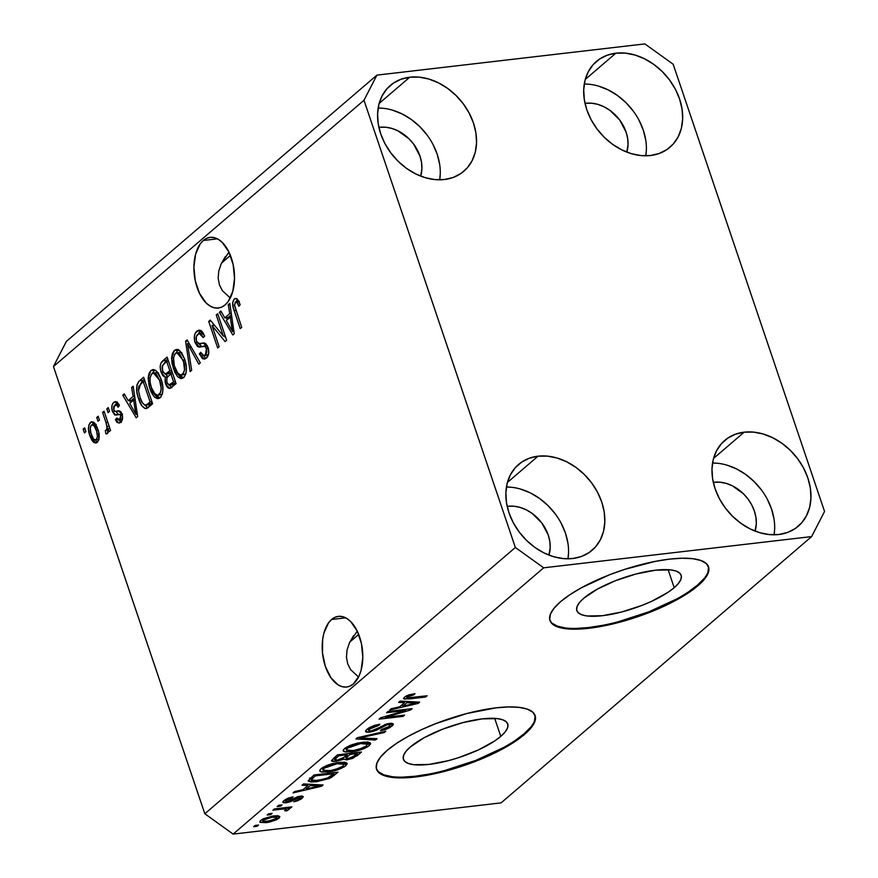 <?xml version="1.0" encoding="UTF-8"?>
<svg xmlns="http://www.w3.org/2000/svg" width="878" height="878" viewBox="0 0 878 878"><rect width="100%" height="100%" fill="white"/><g stroke="black" fill="none" stroke-linecap="round" stroke-linejoin="round"><path stroke-width="1.32" d="M674.205 587.678L668.114 569.668L674.205 587.678L668.169 592.222L651.849 601.21L642.202 605.315L621.789 611.955L602.462 615.697L587.184 615.983L581.818 614.798L578.273 612.756L576.67 609.969L577.076 606.522L579.48 602.549L583.793 598.214A55.073 16.144 -18.7 0 1 640.238 572.939A55.073 16.144 -18.7 0 1 681.163 575.288A55.073 16.144 -18.7 0 1 674.205 587.678A55.073 16.144 -18.7 0 1 617.772 612.954A55.073 16.144 -18.7 0 1 576.835 610.605A55.073 16.144 -18.7 0 1 583.793 598.214L597.391 589.105L615.796 580.577L636.221 573.938L655.537 570.195L670.814 569.91L676.181 571.095L679.737 573.125L681.339 575.924L680.922 579.37L678.518 583.343L674.205 587.678M500.789 736.379L494.698 718.38L500.789 736.379L494.753 740.922L478.433 749.911L458.634 757.648L448.373 760.655L429.046 764.409L413.768 764.694L408.402 763.498L404.846 761.467L403.254 758.669L403.66 755.223L406.064 751.261L410.377 746.915A55.073 16.144 -18.7 0 1 466.822 721.639A55.073 16.144 -18.7 0 1 507.747 723.988A55.073 16.144 -18.7 0 1 500.789 736.379A55.073 16.144 -18.7 0 1 444.356 761.654A55.073 16.144 -18.7 0 1 403.419 759.305A55.073 16.144 -18.7 0 1 410.377 746.915L423.975 737.805L442.38 729.289L462.805 722.638L482.121 718.895L497.398 718.61L502.765 719.806L506.321 721.837L507.912 724.624L507.506 728.071L505.102 732.043L500.789 736.379M376.442 768.865A83.695 24.529 161.3 0 0 439.143 771.905A83.695 24.529 161.3 0 0 524.287 733.646L524.55 734.403A83.695 24.529 -18.7 0 1 438.77 772.816A83.695 24.529 -18.7 0 1 376.563 769.238A83.695 24.529 -18.7 0 1 387.132 750.416L396.318 743.512L407.798 736.565L421.122 729.848L435.773 723.615L466.811 713.518L496.169 707.822L508.801 706.933L519.392 707.394L527.546 709.205L532.946 712.288L535.371 716.536L534.757 721.782L531.091 727.807L524.55 734.403L515.364 741.306L503.884 748.243L475.909 761.204L460.478 766.713L429.693 774.769L415.514 776.986L402.881 777.886L392.29 777.425L384.136 775.614L378.736 772.519L376.311 768.272L376.925 763.037L380.58 757.012L387.132 750.416A83.695 24.529 -18.7 0 1 472.913 712.003A83.695 24.529 -18.7 0 1 535.119 715.57A83.695 24.529 -18.7 0 1 524.55 734.403L524.287 733.646A83.695 24.529 161.3 0 0 534.987 715.197M549.858 620.153A83.695 24.529 161.3 0 0 612.57 623.193A83.695 24.529 161.3 0 0 697.714 584.935L697.966 585.703A83.695 24.529 -18.7 0 1 612.185 624.104A83.695 24.529 -18.7 0 1 549.979 620.537A83.695 24.529 -18.7 0 1 560.548 601.704L569.734 594.812L581.214 587.865L609.189 574.914L624.62 569.394L655.405 561.349L669.585 559.121L682.217 558.221L692.808 558.693L700.962 560.504L706.362 563.588L708.787 567.836L708.173 573.071L704.518 579.107L697.966 585.703L688.78 592.595L677.3 599.542L663.977 606.259L633.894 618.013L603.109 626.058L588.929 628.286L576.297 629.186L565.706 628.714L557.552 626.903L552.152 623.819L549.727 619.572L550.341 614.337L553.996 608.3L560.548 601.704A83.695 24.529 -18.7 0 1 646.329 563.303A83.695 24.529 -18.7 0 1 708.535 566.87A83.695 24.529 -18.7 0 1 697.966 585.703L697.714 584.935A83.695 24.529 161.3 0 0 708.403 566.497M331.599 619.484A35.57 20.029 83.4 0 1 338.381 616.367A35.57 20.029 83.4 0 1 361.319 643.047A35.57 20.029 83.4 0 1 353.406 683.907L349.85 686.157L346.009 687.09L342.047 686.651L338.085 684.873L330.841 677.607L325.354 666.391L322.489 652.947L322.665 639.316L323.905 633.082L328.46 622.974L331.599 619.484L335.144 617.234L338.985 616.312L342.958 616.751L346.909 618.529L350.695 621.58L357.181 630.997L361.44 643.563L362.812 657.37L361.088 670.32L359.135 675.84L353.406 683.907A35.57 20.029 83.4 0 1 346.612 687.035A35.57 20.029 83.4 0 1 323.675 660.344A35.57 20.029 83.4 0 1 331.599 619.484L345.702 617.838L331.599 619.484M203.312 240.484A35.57 20.029 83.4 0 1 210.094 237.367A35.57 20.029 83.4 0 1 233.043 264.058A35.57 20.029 83.4 0 1 225.119 304.918L221.563 307.168L217.733 308.09L213.76 307.651L209.809 305.873L206.023 302.822L199.536 293.406L195.278 280.828L193.906 267.022L195.629 254.082L200.173 243.974L203.312 240.484L206.868 238.234L210.698 237.312L214.671 237.751L218.622 239.529L222.408 242.58L228.895 252.008L233.153 264.574L234.525 278.381L232.802 291.32L228.258 301.428L225.119 304.918A35.57 20.029 83.4 0 1 218.337 308.035A35.57 20.029 83.4 0 1 195.388 281.355A35.57 20.029 83.4 0 1 203.312 240.484L217.426 238.849L203.312 240.484M379.867 127.277A35.57 27.492 -130.6 0 1 412.012 142.049A35.57 27.492 -130.6 0 1 420.672 176.116L421.923 168.675L421.539 162.441L419.969 156.086L413.571 144.025L408.994 138.768L397.921 130.822L391.873 128.429L385.771 127.233L379.867 127.277L379.033 127.99L379.867 127.277L378.901 127.409A35.57 27.492 -130.6 0 1 379.867 127.277M508.142 506.277A35.57 27.492 -130.6 0 1 540.299 521.049A35.57 27.492 -130.6 0 1 548.948 555.105L550.199 547.674L549.815 541.441L548.256 535.086L541.858 523.014L531.991 513.301L526.207 509.811L520.149 507.429L514.058 506.233L508.142 506.277L507.319 506.99L508.142 506.277L507.188 506.408A35.57 27.492 -130.6 0 1 508.142 506.277M714.275 482.252A35.57 27.492 -130.6 0 1 746.421 497.025A35.57 27.492 -130.6 0 1 755.069 531.091L756.331 523.661L755.947 517.416L754.378 511.073L751.689 504.85L747.979 499L743.403 493.743L732.329 485.797L726.282 483.405L720.179 482.209L714.275 482.252L713.441 482.966L714.275 482.252L713.309 482.384A35.57 27.492 -130.6 0 1 714.275 482.252M585.988 103.264A35.57 27.492 -130.6 0 1 618.145 118.036A35.57 27.492 -130.6 0 1 626.793 152.103L628.044 144.661L627.66 138.428L626.091 132.073L619.703 120.001L609.826 110.288L604.053 106.798L597.995 104.416L591.893 103.22L585.988 103.264L585.154 103.977L585.988 103.264L585.022 103.395A35.57 27.492 -130.6 0 1 585.988 103.264M646.373 150.061L645.813 155.801A56.499 43.659 49.4 0 0 584.265 84.025L588.951 84.244M615.873 53.185A56.499 43.659 -130.6 0 1 674.117 86.944A56.499 43.659 -130.6 0 1 669.969 147.241A56.499 43.659 -130.6 0 1 650.51 155.516L659.224 153.474L666.94 149.556L673.36 143.893L678.233 136.705L681.372 128.287L682.667 118.936L682.052 109.037L679.572 98.951L675.303 89.073L669.409 79.777L662.133 71.436L653.737 64.357L644.551 58.804L634.937 55.018L625.257 53.119L615.873 53.185L607.159 55.226L599.444 59.155L593.023 64.807L588.15 71.996L585 80.425L583.716 89.765L584.32 99.675L586.811 109.761L591.081 119.638L596.974 128.923L604.251 137.275L612.635 144.354L621.822 149.897L631.436 153.694L641.127 155.593L650.51 155.516A56.499 43.659 -130.6 0 1 592.255 121.757A56.499 43.659 -130.6 0 1 596.414 61.46A56.499 43.659 -130.6 0 1 615.873 53.185L585.264 79.437L615.873 53.185M774.648 529.061L774.1 534.79A56.499 43.659 49.4 0 0 712.552 463.024L717.238 463.233M744.149 432.185A56.499 43.659 -130.6 0 1 802.404 465.933A56.499 43.659 -130.6 0 1 798.245 526.24A56.499 43.659 -130.6 0 1 778.786 534.515L787.5 532.474L795.216 528.545L801.636 522.882L806.509 515.704L809.659 507.275L810.943 497.936L810.339 488.025L807.848 477.939L803.579 468.062L797.696 458.777L790.409 450.425L782.024 443.346L772.838 437.804L763.223 434.006L753.533 432.108L744.149 432.185L735.435 434.215L727.719 438.144L721.31 443.807L716.437 450.985L713.287 459.413L711.992 468.764L712.607 478.664L715.098 488.75L719.367 498.627L725.25 507.923L732.526 516.264L740.922 523.343L750.108 528.896L759.722 532.683L769.413 534.581L778.786 534.515A56.499 43.659 -130.6 0 1 720.542 500.756A56.499 43.659 -130.6 0 1 724.69 440.46A56.499 43.659 -130.6 0 1 744.149 432.185L713.551 458.426L744.149 432.185M568.527 553.074L567.967 558.814A56.499 43.659 49.4 0 0 506.43 487.038L511.117 487.257M538.027 456.198A56.499 43.659 -130.6 0 1 596.283 489.957A56.499 43.659 -130.6 0 1 592.123 550.254A56.499 43.659 -130.6 0 1 572.665 558.529L581.379 556.487L589.094 552.569L595.514 546.906L600.387 539.718L603.526 531.3L604.821 521.949L604.218 512.05L601.726 501.964L597.457 492.086L591.563 482.79L584.287 474.449L575.891 467.359L566.716 461.817L557.091 458.031L547.411 456.132L538.027 456.198L529.313 458.239L521.598 462.157L515.177 467.82L510.305 475.009L507.166 483.427L505.871 492.777L506.485 502.688L508.966 512.763L513.235 522.64L519.128 531.936L526.405 540.277L534.801 547.367L543.976 552.91L553.601 556.707L563.281 558.595L572.665 558.529A56.499 43.659 -130.6 0 1 514.42 524.77A56.499 43.659 -130.6 0 1 518.569 464.473A56.499 43.659 -130.6 0 1 538.027 456.198L507.429 482.439L538.027 456.198M440.24 174.085L439.691 179.814A56.499 43.659 49.4 0 0 378.144 108.049L382.83 108.257M409.752 77.209A56.499 43.659 -130.6 0 1 467.996 110.957A56.499 43.659 -130.6 0 1 463.836 171.254A56.499 43.659 -130.6 0 1 444.378 179.529L453.103 177.499L460.818 173.57L467.228 167.907L472.101 160.729L475.25 152.3L476.545 142.96L475.931 133.05L473.44 122.964L469.17 113.086L463.288 103.802L456 95.45L447.615 88.371L438.429 82.828L428.815 79.031L419.124 77.132L409.752 77.209L401.026 79.239L393.322 83.169L386.902 88.832L382.029 96.009L378.879 104.438L377.595 113.778L378.199 123.688L380.69 133.774L384.959 143.652L390.842 152.937L398.129 161.289L406.514 168.367L415.7 173.91L425.314 177.707L435.005 179.606L444.378 179.529A56.499 43.659 -130.6 0 1 386.133 145.781A56.499 43.659 -130.6 0 1 390.293 85.484A56.499 43.659 -130.6 0 1 409.752 77.209L379.142 103.45L409.752 77.209M221.53 263.049L230.409 255.432L221.53 263.049M349.817 642.037L358.696 634.432L349.817 642.037M353.549 635.716L349.444 642.85L347.04 650.082L346.448 657.161L347.688 663.79L350.706 669.727L358.575 677.015L350.706 669.727L347.688 663.79L346.448 657.161L347.04 650.082L349.444 642.85L357.225 631.084M225.273 256.716L221.157 263.85L218.765 271.093L218.172 278.161L219.401 284.801L222.419 290.739L230.288 298.015L222.419 290.739L219.401 284.801L218.172 278.161L218.765 271.093L221.157 263.85L228.938 252.096M673.174 64.237L824.552 511.457L811.634 536.59L543.669 567.814L233.131 834.1L501.097 802.876L811.634 536.59L501.097 802.876L233.131 834.1L543.669 567.814L515.364 547.477L363.986 100.268L53.448 366.543L204.826 813.763L515.364 547.477L204.826 813.763L233.131 834.1L204.826 813.763L53.448 366.543L363.986 100.268L376.903 75.124L644.869 43.9L673.174 64.237L824.552 511.457L811.634 536.59L543.669 567.814L515.364 547.477L363.986 100.268L376.903 75.124L66.366 341.41L376.903 75.124L644.869 43.9L673.174 64.237M223.374 336.109L216.229 314.982L217.7 313.731L226.678 340.258L225.119 341.597L212.004 325.551L219.16 346.7L217.689 347.962L208.712 321.436L210.281 320.086L223.374 336.109L210.281 320.086L208.712 321.436L217.689 347.962L219.16 346.7L212.004 325.551L225.119 341.597L226.678 340.258L217.7 313.731L216.229 314.982L218.051 314.774L216.229 314.982L223.374 336.109L225.196 335.89L223.374 336.109M199.405 347.117L207.46 345.954L205.156 346.217L206.528 348.522L208.316 348.314L206.528 348.522L205.287 355.041L208.448 354.679L203.916 355.722L200.711 352.297L199.361 353.9L201.336 353.669L199.361 353.9L204.387 359.08L206.385 358.103C208.843 355.766 209.381 352.177 208.02 347.326L203.246 342.98L201.742 343.298L204.398 342.991L199.438 343.836L196.518 341.312C195.684 338.074 196.123 335.747 197.835 334.32L199.317 333.607L203.312 337.624L204.662 336.022L199.043 330.062L196.913 331.105C194.257 333.574 193.643 337.415 195.081 342.639L197.001 342.42L195.081 342.639L194.62 340.982L194.433 335.813L195.377 332.981L198.955 330.073L202.028 331.324L204.662 336.022L203.312 337.624L200.821 333.958L198.527 333.849L196.332 336.636L196.365 340.807L198.252 343.704L203.883 342.936L206.045 343.913L208.459 348.862L208.657 353.68L206.385 358.103L204.541 359.058L202.544 358.652L199.361 353.9L200.711 352.297L202.785 355.447L204.706 355.458L206.703 352.89L206.791 349.477L204.793 346.053L199.405 347.117L197.517 346.514L195.081 342.639L199.668 347.095M190.142 371.592L185.609 341.246L187.124 339.951L200.316 362.855L198.812 364.15L187.486 343.627L191.667 370.286L190.142 371.592L191.667 370.286L187.486 343.627L198.812 364.15L200.316 362.855L187.124 339.951L185.609 341.246L187.727 341.004L185.609 341.246L190.142 371.592M174.404 350.399L177.136 349.444L179.288 350.41L181.955 353.406L184.49 358.872L186.301 366.631L186.103 372.733L184.237 377.002L180.758 378.539L177.806 376.86L174.777 372.25L172.044 363.525L171.627 358.015L172.417 353.45L174.404 350.399L171.627 358.015L173.416 368.782L181.614 378.561L183.612 377.628C187.036 372.865 187.332 366.609 184.49 358.872L179.979 350.991L176.423 349.444L174.404 350.399L177.839 350.004L174.404 350.399M150.939 370.527L153.672 369.561L155.823 370.538L158.49 373.534L161.025 378.989L162.836 386.748L162.639 392.861L160.773 397.119L157.294 398.667L154.341 396.977L151.312 392.367L149.172 386.331L148.162 378.144L148.953 373.578L150.939 370.527L148.162 378.144L149.951 388.899L158.15 398.678L160.147 397.745C163.571 392.993 163.868 386.737 161.025 378.989L156.514 371.12L152.959 369.561L150.939 370.527L154.374 370.121L150.939 370.527M133.116 396.483L131.656 387.505L133.182 386.199L137.659 416.589L136.233 417.818L122.733 395.155L124.259 393.849L128.177 400.708L133.116 396.483L128.177 400.708L124.259 393.849L122.733 395.155L136.233 417.818L137.659 416.589L133.182 386.199L131.656 387.505L133.346 387.308L131.656 387.505L133.116 396.483L134.674 396.307L133.116 396.483M84.42 432.898L83.147 429.112L84.606 427.849L85.89 431.636L84.42 432.898L85.89 431.636L84.606 427.849L83.147 429.112L84.957 428.892L83.147 429.112L84.42 432.898M89.962 435.971L88.48 429.397L88.93 424.82L91.444 421.813L94.659 423.009L97.14 427.301L98.786 432.634L98.709 439.999L96.745 442.731L94.089 442.644L92.113 440.668L89.962 435.971L95.768 443.061L97.217 442.38C99.664 438.989 99.851 434.533 97.776 429.013L91.872 421.714L90.445 422.395L93.43 422.055L90.445 422.395C87.987 425.863 87.822 430.385 89.962 435.971L91.806 435.751L89.962 435.971M97.985 421.264L96.712 417.478L98.171 416.216L99.455 420.013L97.985 421.264L99.455 420.013L98.171 416.216L96.712 417.478L98.523 417.259L96.712 417.478L97.985 421.264M105.964 422.45L102.572 412.44L104.043 411.189L110.573 430.483L109.102 431.735L108.06 428.662L108.016 432.689L106.655 433.908L105.755 433.721L105.371 430.494L106.699 429.737L107.149 428.091L105.964 422.45L107.028 426.609L106.479 429.99L105.371 430.494L105.755 433.721L107.489 433.567L108.06 428.662L109.102 431.735L110.573 430.483L104.043 411.189L102.572 412.44L104.394 412.232L102.572 412.44L105.964 422.45L107.774 422.241L105.964 422.45M108.071 412.616L106.787 408.83L108.257 407.568L109.541 411.365L108.071 412.616L109.541 411.365L108.257 407.568L106.787 408.83L108.609 408.621L106.787 408.83L108.071 412.616M119.649 419.585L122.404 419.267L119.649 419.585L116.774 418.049L115.424 419.651L117.542 419.41L115.424 419.651L119.024 423.086L120.637 422.296C122.591 420.551 123.052 417.785 122.02 414.01L118.102 410.838L116.423 411.178L119.353 410.838L112.45 411.562L111.769 408.072L112.154 404.912L113.481 402.673L115.644 401.575L117.422 402.42L119.408 405.57L118.058 407.172L116.489 404.934L115.062 404.912L113.657 406.701L113.591 409.247L114.788 411.343L119.452 410.86L121.12 412.133L122.569 416.468L121.746 420.957L119.298 423.031L117.125 422.428L115.424 419.651L116.774 418.049L118.102 419.893L119.649 419.585L120.846 417.533L120.571 415.349L119.518 414.427L114.766 414.998L112.45 411.562L115.995 415.074L119.682 414.449L120.692 415.656L119.649 419.585L118.76 420.035L122.316 419.607M138.647 398.821L136.902 391.797L136.957 384.893L138.856 381.392L143.641 377.233L152.618 403.759L147.471 408.061L145.057 408.544L141.786 405.614L138.647 398.821C140.326 404.659 142.851 407.93 146.231 408.61L152.618 403.759L143.641 377.233L139.47 380.8L142.905 380.404L144.299 379.208L142.905 380.404L139.47 380.8C136.002 385.179 135.728 391.182 138.647 398.821L140.469 398.601L138.647 398.821M161.124 372.294L160.18 367.169L160.861 363.229L167.105 357.116L176.083 383.642L170.123 388.35L168.389 388.12L166.776 386.539L165.108 382.336L165.262 377.134L162.858 375.762L161.124 372.294L165.262 377.134L165.569 384.048L169.739 388.438L176.083 383.642L167.105 357.116L162.759 360.836L166.194 360.441L167.764 359.091L166.194 360.441L162.759 360.836C160.037 363.218 159.5 367.037 161.124 372.294L163.001 372.074L161.124 372.294M229.718 313.644L228.269 304.666L229.795 303.349L234.261 333.75L232.835 334.979L219.346 312.316L220.872 311.01L224.79 317.869L229.718 313.644L224.79 317.869L220.872 311.01L219.346 312.316L232.835 334.979L234.261 333.75L229.795 303.349L228.269 304.666L229.959 304.468L228.269 304.666L229.718 313.644L231.276 313.457L229.718 313.644M235.315 302.175C236.862 301.889 238.037 303.25 238.827 306.279L240.177 304.677L237.17 299.003L235.6 298.388L234.327 299.014L236.445 298.52L238.509 300.77L240.177 304.677L238.827 306.279L237.378 303.009L235.82 301.911L234.47 304.929L241.702 327.373L240.243 328.624L233.219 307.487L232.692 302.548L234.327 299.014C232.231 301.977 232.165 305.84 234.141 310.614L240.243 328.624L241.702 327.373L234.525 305.434L235.315 302.175L239.354 301.494M405.702 710.489L386.561 712.716L388.032 711.465L412.078 708.656L410.52 709.995L385.398 717.337L404.56 715.109L403.09 716.36L379.044 719.159L380.613 717.82L405.702 710.489L380.613 717.82L379.044 719.159L403.09 716.36L404.56 715.109L385.398 717.337L410.52 709.995L412.078 708.656L388.032 711.465L386.561 712.716L405.702 710.489L405.351 709.446L405.702 710.489M369.605 732.219L366.247 732.065L365.544 731.22L365.994 730.287L369.408 727.566L374.566 725.371L379.889 724.229L378.736 725.447L370.483 728.422L368.683 730.375L370.154 731.034L374.445 730.035L386.737 723.9L391.851 723.307L393.157 723.823L393.157 724.833L389.865 727.61L385.607 729.508L380.459 730.683L381.612 729.464L385.859 728.389L389.36 726.282L389.854 724.767L387.286 724.745L375.674 730.573L369.605 732.219L377.529 729.684L385.058 725.327L387.966 724.646L390.106 725.03L389.119 726.49L381.612 729.464L380.459 730.683L391.983 726.128L393.289 724.043L389.492 723.384L370.999 730.968L368.705 730.551L369.737 729.003L378.736 725.447L379.889 724.229L367.048 729.223L365.588 731.495L369.605 732.219L369.166 730.924L369.605 732.219M375.543 739.989L355.941 738.98L357.456 737.685L385.727 731.253L384.213 732.548L359.585 737.937L377.068 738.683L375.543 739.989L377.068 738.683L359.585 737.937L384.213 732.548L385.727 731.253L357.456 737.685L355.941 738.98L375.543 739.989L375.071 738.596L375.543 739.989M344.549 748.517L350.102 745.378L357.5 743.106L364.315 742.108L369.945 742.612L370.516 744.083L367.673 746.772L356.918 750.899L345.35 751.996L343.166 750.8L344.549 748.517L343.177 750.844L344.066 751.645L351.266 751.875C358.158 751.151 364.14 749.077 369.21 745.652L370.571 743.304L362.153 742.316L352.484 744.511L344.549 748.517M321.085 768.634L326.638 765.506L332.806 763.52L340.851 762.236L346.481 762.73L347.051 764.2L344.209 766.889L333.453 771.027L321.886 772.124L319.702 770.917L321.085 768.634L319.713 770.961L320.602 771.773L327.801 771.992C334.694 771.268 340.675 769.194 345.745 765.77L347.106 763.432L338.688 762.444L329.02 764.628L321.085 768.634M270.654 814.652L267.219 815.047L268.69 813.796L272.125 813.39L270.654 814.652L272.125 813.39L268.69 813.796L267.219 815.047L270.654 814.652L270.303 813.61L270.654 814.652M266.067 822.653L259.987 822.335L260.338 820.754L263.334 818.735L272.97 816.013L277.635 815.706L279.852 816.518L279.105 818.044L276.361 819.843L269.348 822.137L266.067 822.653L278.886 818.241L279.862 816.551L273.771 815.914L260.766 820.348L259.789 822.049L266.067 822.653L265.705 821.567L266.067 822.653M404.473 697.132L408.808 694.893L415.009 693.642L413.856 694.871L408.171 696.243L406.854 697.253L407.271 697.867L427.114 695.771L425.643 697.022L404.451 699.097L403.551 698.394L404.473 697.132L403.573 698.581L409.324 698.932L425.643 697.022L427.114 695.771L407.568 697.9L407.216 696.858L413.856 694.871L415.009 693.642L408.369 695.047L404.473 697.132M307.948 785.459L301.999 785.239L303.525 783.922L323.06 784.987L321.633 786.216L293.076 792.889L294.591 791.583L303.009 789.684L307.948 785.459L303.009 789.684L294.591 791.583L293.076 792.889L321.633 786.216L323.06 784.987L303.525 783.922L301.999 785.239L307.948 785.459L307.498 784.142L307.948 785.459M286.118 802.799L283.374 802.722L282.935 801.581L287.907 798.201L293.065 796.829L291.913 798.047L286.349 800.275L285.668 801.329L287.161 801.592L297.949 796.609L302.219 796.061L303.25 796.862L301.439 798.859L297.346 800.912L293.779 801.768L299.574 798.651L300.375 797.663L299.047 797.356L290.827 801.581L286.118 802.799L299.266 797.323L300.364 797.553L299.574 798.651L293.779 801.768L302.12 798.321L303.239 796.609L300.386 796.105L287.161 801.592L285.657 801.296L286.349 800.275L291.913 798.047L293.065 796.829L283.945 800.484L282.815 802.24L286.118 802.799L285.054 799.649L286.118 802.799M280.554 806.158L277.119 806.564L278.589 805.302L282.025 804.906L280.554 806.158L282.025 804.906L278.589 805.302L277.119 806.564L280.554 806.158L280.203 805.115L280.554 806.158M288.972 809.593L287.249 807.42L287.6 808.462L290.399 808.144L290.047 807.091L290.399 808.144L291.858 806.882L274.375 808.923L272.904 810.174L281.97 809.121L281.618 808.078L281.97 809.121L272.904 810.174L274.375 808.923L291.858 806.882L290.399 808.144L287.6 808.462L289.235 809.318L286.656 810.888L284.702 810.701L286.173 809.659L285.965 809.011L281.97 809.121L285.284 808.923L286.009 809.812L284.702 810.701L286.656 810.888L289.29 809.011M257.089 826.286L253.654 826.681L255.125 825.43L258.56 825.024L257.089 826.286L258.56 825.024L255.125 825.43L253.654 826.681L257.089 826.286L256.738 825.232L257.089 826.286M316.596 781.727L310.779 781.969L308.134 780.915L313.973 774.967L338.019 772.168L329.7 778.402L316.596 781.727L331.346 777.557L338.019 772.168L313.973 774.967L308.156 780.992L316.596 781.727L316.223 780.641L316.596 781.727M343.726 759.053L343.364 758.01L343.726 759.053L347.183 759.821L346.799 758.669L347.183 759.821L357.105 755.793L356.556 754.18L357.105 755.793L361.484 752.04L337.437 754.85L331.489 760.798L335.879 761.413L335.473 760.205L335.879 761.413L332.323 761.369L331.467 760.6L337.437 754.85L361.484 752.04L352.857 758.34L346.459 759.887L343.726 759.053L335.879 761.413L343.759 759.24M404.549 702.62L398.601 702.4L400.127 701.083L419.673 702.148L418.235 703.377L389.678 710.05L391.204 708.744L399.622 706.845L404.549 702.62L399.622 706.845L391.204 708.744L389.678 710.05L418.235 703.377L419.673 702.148L400.127 701.083L398.601 702.4L404.549 702.62L404.11 701.302L404.549 702.62M66.366 341.41L53.448 366.543L66.366 341.41M413.505 693.85L413.856 694.871L413.505 693.85M406.81 695.661L407.216 696.858L406.81 695.661M407.568 697.9L407.216 696.858M425.292 695.98L425.643 697.022L425.292 695.98M408.961 697.856L409.324 698.932L408.961 697.856M321.183 784.888L321.633 786.216L321.183 784.888M310.274 785.536L315.948 785.865L315.509 784.581L315.948 785.865L319.844 785.898L319.471 784.789L319.844 785.898L306.312 788.938L305.764 787.325L306.312 788.938L310.274 785.536L309.846 784.274L310.274 785.536L306.312 788.938L319.844 785.898L310.274 785.536M291.595 797.114L291.913 798.047L291.595 797.114M285.954 799.112L286.349 800.275L285.954 799.112M301.352 796.039L302.12 798.321L301.352 796.039M298.948 796.357L299.266 797.323L298.948 796.357M297.016 796.906L297.357 797.893L297.016 796.906M294.284 798.157L294.712 799.419L294.284 798.157M286.217 809.604L286.656 810.888L286.217 809.604M285.284 808.923L286.009 809.812M278.041 815.739L278.886 818.241L278.041 815.739M276.296 815.706L276.943 817.594L272.312 817.177C275.955 816.617 277.327 817.067 276.427 818.505L267.362 821.424C263.729 821.973 262.346 821.523 263.235 820.096L262.851 818.976L263.235 820.096L272.312 817.177L271.971 816.167L272.312 817.177L264.026 819.536L262.785 820.612L263.049 821.325L270.852 820.831L275.132 819.339L276.932 817.572L276.427 818.505M262.182 819.361L262.731 821.007L263.235 820.096M333.497 773.957L334.035 775.581L333.497 773.957M330.885 776.185L331.346 777.557L330.885 776.185M310.724 778.237L310.175 778.226M309.495 778.182L311.24 778.237M315.312 775.9L333.739 773.748L333.388 772.706L333.739 773.748L328.789 777.645L318.088 780.465L311.339 780.059L312.798 778.051L312.25 776.437L312.798 778.051L315.312 775.9L314.961 774.846L315.312 775.9L311.317 779.818L315.235 780.707L326.846 778.512L333.739 773.748L315.312 775.9M344.538 762.214L345.745 765.77L344.538 762.214M344.209 762.192L343.43 762.773M327.439 770.906L327.801 771.992L327.439 770.906M322.38 768.47L321.348 768.415M319.954 769.852L320.602 771.773L319.954 769.852M321.842 768.448L323.28 768.459M342.925 763.103L344.461 761.983M337.185 763.706L343.956 764.354L342.925 766.11L335.396 769.567L329.338 770.73L322.906 770.028L323.905 768.294L323.466 766.999L323.905 768.294L337.185 763.706L336.845 762.697L337.185 763.706L325.738 767.054L323.137 769.106L323.126 770.346L330.765 770.544L339.698 768.041L342.925 766.11L343.924 764.255L342.091 763.487L337.185 763.706M345.449 756.309L346.481 758.603L351.233 757.923L357.203 753.631L350.026 754.465L357.203 753.631L356.852 752.589L357.203 753.631L354.8 755.684L348.259 758.614L346.217 757.901L345.625 756.156L346.217 757.901L347.436 756.682L346.887 755.069L347.436 756.682L350.026 754.465L349.663 753.423L350.026 754.465L346.217 757.901M338.776 755.771L347.216 754.795L346.854 753.752L347.216 754.795L344.505 757.11L337.328 760.15L334.748 759.459L334.145 757.67L334.748 759.459L335.868 758.274L335.319 756.66L335.868 758.274L338.776 755.771L338.425 754.729L338.776 755.771L334.694 759.7L337.81 760.096L342.486 758.57L347.216 754.795L338.776 755.771M334.024 757.769L334.748 759.459M368.003 742.097L369.21 745.652L368.003 742.097M367.673 742.064L366.894 742.645M350.904 750.789L351.266 751.875L350.904 750.789M345.844 748.341L344.813 748.297M343.419 749.735L344.066 751.645L343.419 749.735M345.306 748.33L346.744 748.341M366.389 742.975L367.926 741.855M360.649 743.578L367.421 744.226L366.389 745.982L358.861 749.45L352.802 750.613L346.371 749.911L347.37 748.177L346.931 746.882L347.37 748.177L360.649 743.578L360.309 742.579L360.649 743.578L349.203 746.937L346.601 748.989L346.59 750.229L353.516 750.525L363.163 747.913L366.389 745.982L367.388 744.138L365.555 743.37L360.649 743.578M383.916 731.67L384.213 732.548L383.916 731.67M363.69 736.258L363.942 737.004L363.69 736.258M359.354 737.246L359.585 737.937L359.354 737.246M378.396 724.449L378.736 725.447L378.396 724.449M369.276 727.653L369.737 729.003L369.276 727.653M391.017 723.274L391.983 726.128L391.017 723.274M387.637 723.691L387.966 724.646L387.637 723.691M384.784 724.504L385.058 725.327L384.784 724.504M380.854 726.347L381.217 727.434L380.854 726.347M377.156 728.586L377.529 729.684L377.156 728.586M410.136 708.886L410.52 709.995L410.136 708.886M385.113 716.503L385.398 717.337L385.113 716.503M402.739 715.318L403.09 716.36L402.739 715.318M417.785 702.049L418.235 703.377L417.785 702.049M406.887 702.696L412.55 703.026L412.111 701.741L412.55 703.026L416.446 703.058L416.073 701.95L416.446 703.058L402.914 706.099L402.365 704.485L402.914 706.099L406.887 702.696L406.448 701.434L406.887 702.696L402.914 706.099L416.446 703.058L406.887 702.696M97.425 442.183L95.384 439.999M92.256 424.787L93.672 422.197L92.256 424.787M95.131 439.571L96.503 441.447M99.06 439.56L98.303 439.516M95.472 424.414L96.229 424.458M96.317 439.593L97.414 436.607L96.69 431.482L94.242 425.973L92.036 424.82L90.785 425.907L90.247 428.179L90.983 433.315L93.43 438.813L94.868 439.922L96.317 439.593C94.155 440.251 92.508 438.561 91.356 434.522C89.896 430.846 89.885 427.729 91.345 425.182C93.507 424.535 95.164 426.225 96.306 430.275L98.117 430.066L96.306 430.275C97.776 433.951 97.776 437.057 96.317 439.593L98.907 439.582M91.345 425.182L95.702 424.381M109.882 428.453L108.06 428.662L109.882 428.453M105.755 433.721L107.489 433.567M108.181 430.165L105.371 430.494L108.181 430.165M108.148 429.792L106.479 429.99L108.148 429.792M109.179 426.357L107.028 426.609L109.179 426.357M114.645 405.208C115.951 404.231 117.092 404.879 118.058 407.172L119.408 405.57L115.391 401.586L113.811 402.365L116.917 402.003L113.811 402.365C111.704 404.363 111.254 407.425 112.45 411.562L114.689 411.299L113.756 409.828L114.645 405.208L119.057 404.33M116.423 411.178L114.678 411.299M118.113 410.893L119.43 410.871M120.758 422.186L119.188 419.98M122.415 415.448L120.692 415.656L122.415 415.448M122.075 414.164L119.682 414.449L122.075 414.164M122.613 414.043L119.682 414.449M118.245 414.614L115.929 411.31M115.512 404.747L117.081 402.124M117.246 401.97L115.303 405.735M115.885 411.167L118.574 414.701M119.101 419.794L121.274 422.505M119.353 420.31L119.924 421.264M118.08 404.813L118.958 404.341M130.778 402.486L129.626 400.544L130.778 402.486M124.863 394.902L122.733 395.155L124.863 394.902M131.612 400.313L128.177 400.708L131.612 400.313L134.85 397.536L131.612 400.313M133.675 399.995L134.96 408.852L136.496 408.676L134.96 408.852L136.002 414.438L137.319 414.284L136.002 414.438L129.714 403.397L133.675 399.995L135.19 399.819L133.675 399.995L129.714 403.397L136.002 414.438L133.675 399.995M147.789 407.842L145.221 405.219M140.579 383.862L142.905 380.404L140.392 384.498M146.22 406.514L147.35 407.557M145.704 405.197L151.06 403.65L147.625 404.045L145.452 405.23C143.048 404.319 141.281 401.773 140.118 397.602L138.494 390.633L140.699 383.752L143.224 381.59L145.035 381.381L143.224 381.59L150.105 401.915L147.625 404.045L151.06 403.65L152.234 402.64L149.172 404.791M150.105 401.915L151.916 401.707L150.105 401.915L143.224 381.59L138.801 386.331L138.494 390.633L140.118 397.602L142.302 402.618L144.596 405.032L146.582 404.824L150.105 401.915M148.887 404.824L145.452 405.23M156.449 394.979L159.818 398.019L156.635 395.232M151.784 388.691L149.951 388.899L151.784 388.691M150.061 377.913L148.162 378.144L150.061 377.913L150.094 382.204L151.444 387.725C149.271 381.93 149.458 377.222 152.004 373.611L153.463 372.93L159.544 380.207C161.837 386.133 161.684 390.951 159.083 394.661L162.276 394.288L157.667 395.319L154.089 393.19L151.444 387.725L155.263 394.496L157.875 395.287L159.083 394.661L160.696 392.071L161.19 388.219L159.544 380.207L161.343 379.987L159.544 380.207L156.306 374.204L154.122 372.952L151.532 374.083L150.061 377.935M152.311 373.38L154.715 369.868L152.311 373.38M158.918 397.536L159.818 398.019M157.667 395.319L160.005 394.815M159.346 394.529L158.709 394.09M156.449 372.623L158.303 372.777M157.853 372.623L153.463 372.93M171.539 387.538L169.564 385.014M167.544 383.818L165.569 384.048L167.544 383.818M167.468 376.881L165.262 377.134L167.468 376.881M167.764 376.574L165.47 374.083M163.934 363.832L166.194 360.441L163.934 363.832M165.316 373.787L168.082 376.684M170.2 386.111L171.825 387.725M171.967 371.493L168.774 373.699L171.967 371.493M169.092 373.633L165.349 374.105L162.584 371.01L162.463 365.522L166.688 361.473L169.827 370.779L171.649 370.56L169.827 370.779L167.127 373.095L170.562 372.689L165.349 374.105L169.827 370.779L166.688 361.473L168.499 361.264L166.688 361.473L163.418 364.293L162.002 367.421L162.979 372.02L165.338 374.105M169.245 385.047L172.681 384.641L174.601 383.456L171.166 383.862L169.245 385.047L166.897 382.358L166.93 377.584L170.881 373.874L172.703 373.666L170.881 373.874L173.559 381.798L171.166 383.862L174.601 383.456L175.699 382.512L172.955 384.575M173.559 381.798L175.381 381.59L173.559 381.798L170.881 373.874L166.93 377.584L166.897 382.358L168.905 385.036L173.559 381.798M179.913 374.851L183.282 377.891L180.1 375.115M175.249 368.562L173.416 368.782L175.249 368.562M173.526 357.796L171.627 358.015L173.526 357.796M178.475 349.543L175.776 353.263L178.179 349.74M182.383 377.419L183.282 377.891M181.131 375.202L177.554 373.073L174.909 367.608C172.736 361.813 172.922 357.105 175.468 353.494L176.928 352.802L183.008 360.079L184.808 359.87L183.008 360.079C185.302 366.005 185.148 370.823 182.547 374.533L181.131 375.202L183.469 374.686M182.811 374.412L182.174 373.973M179.913 352.506L181.768 352.66M182.547 374.533L185.741 374.171L182.547 374.533L184.545 370.11L183.612 361.999L179.77 354.086L176.478 352.901L174.579 354.547L173.526 357.818L174.327 365.731L178.124 373.787L180.034 375.093L182.547 374.533M181.318 352.495L176.928 352.802M191.25 347.117L189.472 347.326L191.25 347.117M189.132 343.441L187.486 343.627L189.132 343.441M200.832 330.337L198.187 334.046L200.349 330.71L196.913 331.105L200.755 330.391M203.433 333.245L199.317 333.607M199.438 343.836L204.662 343.046M205.013 357.467L203.784 355.733M203.916 355.722L208.382 354.91M207.285 345.592L203.784 345.998M205.112 346.195L204.311 346.437M201.797 346.558L199.174 343.858M198.889 343.221L200.36 345.603L202.203 346.656M208.437 354.866L207.526 355.294M203.773 355.711L204.256 356.523M204.717 343.035L203.806 343.265M202.708 333.212L203.476 333.245M225.887 337.942L224.296 336L225.887 337.942M214.517 325.266L212.004 325.551L214.517 325.266M213.617 325.365L212.926 323.313L213.617 325.365M211.148 321.15L208.712 321.436L211.148 321.15M227.38 319.647L226.228 317.704L227.38 319.647M221.475 312.063L219.346 312.316L221.475 312.063M228.225 317.474L224.79 317.869L228.225 317.474L231.463 314.697L228.225 317.474M230.288 317.156L231.572 326.012L233.098 325.837L231.572 326.012L232.615 331.599L233.932 331.445L232.615 331.599L226.315 320.558L230.288 317.156L231.803 316.98L230.288 317.156L226.315 320.558L232.615 331.599L230.288 317.156M235.962 310.406L234.141 310.614L235.962 310.406M236.171 301.867L237.279 299.113M237.378 299.003L236.127 302.142M439.637 164.175L437.145 154.089L432.876 144.212M426.993 134.916L419.706 126.575L411.321 119.496L402.135 113.953L392.521 110.156M567.912 543.175L565.432 533.089L561.163 523.211M555.269 513.915L547.993 505.574L539.597 498.484L530.422 492.942L520.797 489.156M774.045 519.15L771.553 509.064L767.284 499.187M761.391 489.902L754.114 481.55L745.729 474.471L736.543 468.929L726.929 465.131M645.758 140.162L643.267 130.076L638.997 120.198M633.115 110.902L625.838 102.561L617.443 95.472L608.256 89.929L598.642 86.143M551.9 623.062L557.3 626.146L565.443 627.957M576.045 628.428L588.666 627.529L602.846 625.301M618.035 621.833L649.072 611.736L677.048 598.785M688.517 591.838L697.714 584.935L704.255 578.35M707.909 572.313L708.535 567.078M378.484 771.762L383.884 774.857L392.027 776.668M402.629 777.129L415.25 776.229L429.43 774.001M444.619 770.533L475.646 760.447L503.632 747.485M515.101 740.549L524.287 733.646L530.839 727.05M534.493 721.025L535.119 715.779M534.867 714.813L535.119 715.57M708.283 566.112L708.535 566.87M406.799 697.582L406.251 695.947M285.657 801.296L285.087 799.628M300.353 797.531L299.903 796.181M286.316 809.264L285.745 807.595M311.328 780.026L310.592 777.864M343.956 764.354L343.221 762.148M322.906 770.028L322.16 767.811M367.421 744.226L366.686 742.031M346.371 749.911L345.625 747.694M368.705 730.551L368.003 728.477M390.106 725.03L389.547 723.373M115.402 411.365L118.837 410.97M549.716 619.78L549.979 620.537M376.3 768.48L376.563 769.238"/></g></svg>
